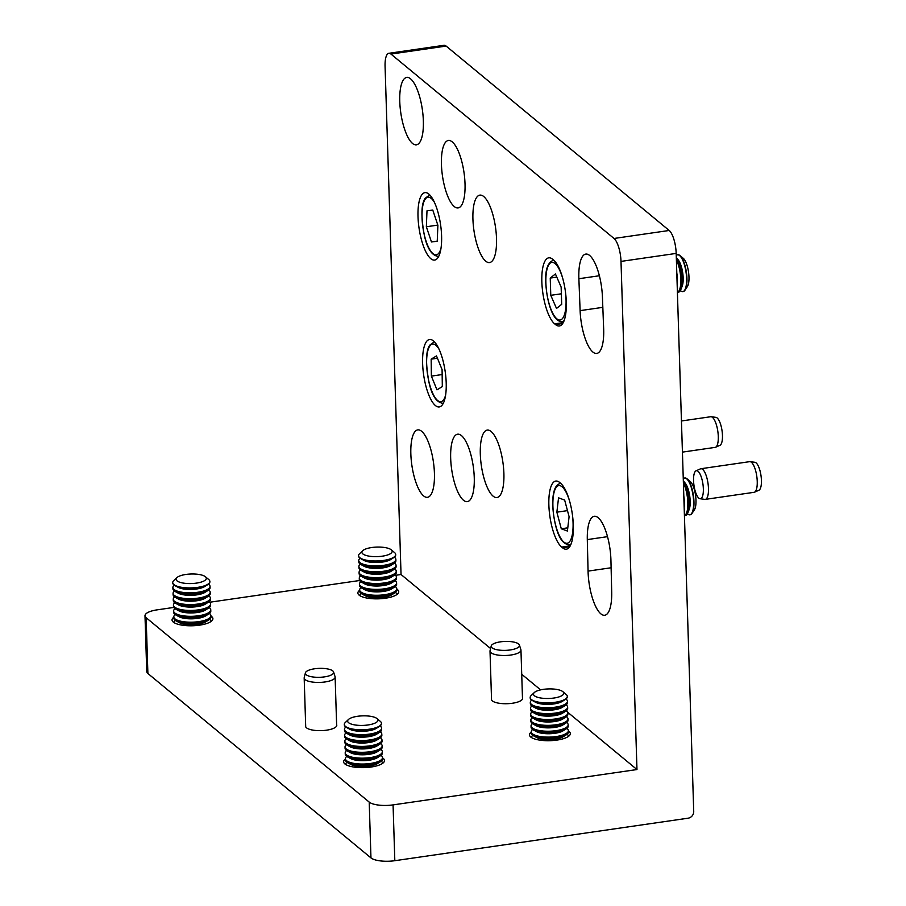 <?xml version="1.0" encoding="UTF-8"?>
<svg xmlns="http://www.w3.org/2000/svg" width="906" height="906" viewBox="0 0 906 906"><rect width="100%" height="100%" fill="white"/><g stroke="black" fill="none" stroke-linecap="round" stroke-linejoin="round"><path stroke-width="1.36" d="M446.126 46.07L390.95 54.066A18.584 5.946 -98.2 0 0 388.844 53.295L444.008 45.3A18.584 5.946 81.8 0 1 446.126 46.07L669.194 230.475A18.584 5.946 81.8 0 1 676.182 253.408L693.724 811.482A6.195 5.538 129.6 0 1 688.096 818.197L394.823 860.7A18.584 5.866 178.2 0 1 370.962 857.903L369.206 802.093A18.584 5.866 -1.8 0 0 393.068 804.89L636.975 769.545L621.006 261.404A18.584 5.946 -98.2 0 0 614.019 238.471L669.194 230.475M173.771 607.439L157.123 609.851A18.584 5.866 -1.8 0 0 144.994 615.752A18.584 5.866 -1.8 0 0 146.138 617.688L147.893 673.498L370.962 857.903M147.893 673.498A18.584 5.866 178.2 0 1 146.749 671.561L144.994 615.752M562.535 547.79A34.066 10.895 -98.2 0 0 566.397 549.195A34.066 10.895 -98.2 0 0 572.966 519.636A34.066 10.895 -98.2 0 0 560.497 483.17L559.648 482.456A34.066 10.895 -98.2 0 0 555.774 481.063A34.066 10.895 -98.2 0 0 549.206 510.622A34.066 10.895 -98.2 0 0 561.675 547.077L562.535 547.79L569.715 546.748M555.514 324.563L554.653 323.85A34.066 10.895 -98.2 0 1 542.184 287.395A34.066 10.895 -98.2 0 1 548.753 257.836A34.066 10.895 -98.2 0 1 552.626 259.229L553.487 259.943A34.066 10.895 -98.2 0 1 565.956 296.409A34.066 10.895 -98.2 0 1 559.387 325.967A34.066 10.895 -98.2 0 1 555.514 324.563L562.694 323.521M580.112 310.633A34.066 10.895 -98.2 0 0 596.771 353.431A34.066 10.895 -98.2 0 0 603.656 328.787L602.422 296.874A34.066 10.895 -98.2 0 0 585.763 254.088A34.066 10.895 -98.2 0 0 578.877 278.72L580.112 310.633L602.83 307.349M611.697 591.946L610.938 560.44A34.066 10.895 -98.2 0 0 594.234 516.295A34.066 10.895 -98.2 0 0 587.303 539.591L588.062 571.108A34.066 10.895 -98.2 0 0 604.766 615.242A34.066 10.895 -98.2 0 0 611.697 591.946M474.257 477.677A34.066 10.895 -98.2 0 0 457.575 434.212A34.066 10.895 -98.2 0 0 451.675 469.489A34.066 10.895 -98.2 0 0 467.337 501.63A34.066 10.895 -98.2 0 0 474.257 477.677M465.027 183.952A34.066 10.895 -98.2 0 0 448.334 140.487A34.066 10.895 -98.2 0 0 442.445 175.764A34.066 10.895 -98.2 0 0 458.108 207.916A34.066 10.895 -98.2 0 0 465.027 183.952M503.895 473.566A34.066 10.895 -98.2 0 0 487.213 430.101A34.066 10.895 -98.2 0 0 481.312 465.378A34.066 10.895 -98.2 0 0 496.986 497.53A34.066 10.895 -98.2 0 0 503.895 473.566M496.511 238.595A34.066 10.895 -98.2 0 0 479.829 195.13A34.066 10.895 -98.2 0 0 473.929 230.407A34.066 10.895 -98.2 0 0 489.602 262.559A34.066 10.895 -98.2 0 0 496.511 238.595M434.427 473.351A34.066 10.895 -98.2 0 0 417.745 429.897A34.066 10.895 -98.2 0 0 411.845 465.163A34.066 10.895 -98.2 0 0 427.507 497.315A34.066 10.895 -98.2 0 0 434.427 473.351M423.351 120.894A34.066 10.895 -98.2 0 0 406.658 77.429A34.066 10.895 -98.2 0 0 400.769 112.706A34.066 10.895 -98.2 0 0 416.432 144.858A34.066 10.895 -98.2 0 0 423.351 120.894M446.205 382.966A34.066 10.895 -98.2 0 0 429.523 339.501A34.066 10.895 -98.2 0 0 423.623 374.778A34.066 10.895 -98.2 0 0 439.297 406.93A34.066 10.895 -98.2 0 0 446.205 382.966M441.596 236.104A34.066 10.895 -98.2 0 0 424.914 192.638A34.066 10.895 -98.2 0 0 419.014 227.916A34.066 10.895 -98.2 0 0 434.676 260.067A34.066 10.895 -98.2 0 0 441.596 236.104M390.95 54.066L614.019 238.471M388.844 53.295A18.584 5.946 -98.2 0 0 385.073 66.365L401.041 574.506L490.588 648.526M521.72 674.268L540.599 689.874M567.609 712.195L636.975 769.545M146.138 617.688L369.206 802.093M491.505 698.56A15.64 4.938 -1.8 0 0 491.369 699.262A15.64 4.938 -1.8 0 0 507.156 703.702A15.64 4.938 -1.8 0 0 522.637 698.277A15.64 4.938 -1.8 0 0 522.456 697.597M305.662 725.502A15.64 4.938 -1.8 0 0 305.537 726.193A15.64 4.938 -1.8 0 0 321.313 730.632A15.64 4.938 -1.8 0 0 336.794 725.208A15.64 4.938 -1.8 0 0 336.613 724.528M382.547 757.892A20.442 6.444 178.2 0 1 384.495 760.519A20.442 6.444 178.2 0 1 371.143 767.02A20.442 6.444 178.2 0 1 343.634 761.81A20.442 6.444 178.2 0 1 345.401 759.069M210.951 616.046A20.442 6.444 178.2 0 1 212.899 618.673A20.442 6.444 178.2 0 1 199.547 625.163A20.442 6.444 178.2 0 1 172.038 619.953A20.442 6.444 178.2 0 1 173.816 617.212M396.794 589.115A20.442 6.444 178.2 0 1 398.731 591.743A20.442 6.444 178.2 0 1 385.39 598.232A20.442 6.444 178.2 0 1 357.881 593.022A20.442 6.444 178.2 0 1 359.648 590.282M568.39 730.961A20.442 6.444 178.2 0 1 570.327 733.588A20.442 6.444 178.2 0 1 556.975 740.089A20.442 6.444 178.2 0 1 529.466 734.879A20.442 6.444 178.2 0 1 531.244 732.127M209.66 602.241L359.614 580.508M395.492 575.31L401.041 574.506M518.617 643.973A14.156 4.462 178.2 0 1 519.421 645.061A14.156 4.462 178.2 0 1 505.48 650.361A14.156 4.462 178.2 0 1 491.233 645.944A14.156 4.462 178.2 0 1 503.408 641.527A14.156 4.462 178.2 0 1 518.617 643.973M519.421 645.061L520.893 649.681A15.481 4.881 178.2 0 1 520.961 650.112A15.481 4.881 178.2 0 1 505.639 655.48A15.481 4.881 178.2 0 1 490.01 651.086A15.481 4.881 178.2 0 1 490.055 650.655L491.233 645.944M332.774 670.904A14.156 4.462 178.2 0 1 333.578 671.992A14.156 4.462 178.2 0 1 319.637 677.303A14.156 4.462 178.2 0 1 305.401 672.875A14.156 4.462 178.2 0 1 317.564 668.458A14.156 4.462 178.2 0 1 332.774 670.904M333.578 671.992L335.05 676.612A15.481 4.881 178.2 0 1 335.129 677.042A15.481 4.881 178.2 0 1 319.807 682.411A15.481 4.881 178.2 0 1 304.178 678.016A15.481 4.881 178.2 0 1 304.223 677.586L305.401 672.875M567.02 734.279A18.584 5.866 178.2 0 1 567.416 734.573A18.584 5.866 178.2 0 1 568.549 736.34M531.426 737.507A18.584 5.866 178.2 0 1 532.807 735.355M566.839 728.413A18.584 5.866 178.2 0 1 567.224 728.707A18.584 5.866 178.2 0 1 568.379 730.644L568.413 731.957A18.584 5.866 178.2 0 1 566.273 734.811L563.317 736.669A15.142 4.779 178.2 0 1 550.067 739.602A15.142 4.779 178.2 0 1 536.669 737.507L533.589 735.831A18.584 5.866 178.2 0 1 531.278 733.124L531.233 731.81A18.584 5.866 178.2 0 1 532.626 729.489M566.273 734.811A18.584 5.866 178.2 0 1 550.033 738.401A18.584 5.866 178.2 0 1 533.589 735.831M568.379 730.644A18.584 5.866 178.2 0 1 549.987 737.088A18.584 5.866 178.2 0 1 531.233 731.81M566.658 722.535A18.584 5.866 178.2 0 1 567.043 722.829A18.584 5.866 178.2 0 1 568.187 724.766L568.232 726.08A18.584 5.866 178.2 0 1 566.091 728.934L563.124 730.791A15.142 4.779 178.2 0 1 549.885 733.724A15.142 4.779 178.2 0 1 536.477 731.629L533.408 729.964A18.584 5.866 178.2 0 1 531.086 727.246L531.052 725.933A18.584 5.866 178.2 0 1 532.445 723.611M566.091 728.934A18.584 5.866 178.2 0 1 549.84 732.524A18.584 5.866 178.2 0 1 533.408 729.964M568.187 724.766A18.584 5.866 178.2 0 1 549.806 731.21A18.584 5.866 178.2 0 1 531.052 725.933M566.465 716.657A18.584 5.866 178.2 0 1 566.862 716.952A18.584 5.866 178.2 0 1 568.005 718.9L568.051 720.213A18.584 5.866 178.2 0 1 565.91 723.056L562.943 724.925A15.142 4.779 178.2 0 1 549.693 727.846A15.142 4.779 178.2 0 1 536.295 725.763L533.215 724.087A18.584 5.866 178.2 0 1 530.905 721.38L530.859 720.066A18.584 5.866 178.2 0 1 532.252 717.733M565.91 723.056A18.584 5.866 178.2 0 1 549.659 726.646A18.584 5.866 178.2 0 1 533.215 724.087M568.005 718.9A18.584 5.866 178.2 0 1 549.625 725.332A18.584 5.866 178.2 0 1 530.859 720.066M566.284 710.791A18.584 5.866 178.2 0 1 566.669 711.074A18.584 5.866 178.2 0 1 567.824 713.022L567.858 714.336A18.584 5.866 178.2 0 1 565.729 717.19L562.762 719.047A15.142 4.779 178.2 0 1 549.512 721.969A15.142 4.779 178.2 0 1 536.114 719.885L533.034 718.209A18.584 5.866 178.2 0 1 530.723 715.502L530.678 714.188A18.584 5.866 178.2 0 1 532.071 711.856M565.729 717.19A18.584 5.866 178.2 0 1 549.478 720.78A18.584 5.866 178.2 0 1 533.034 718.209M567.824 713.022A18.584 5.866 178.2 0 1 549.432 719.466A18.584 5.866 178.2 0 1 530.678 714.188M566.103 704.913A18.584 5.866 178.2 0 1 566.488 705.208A18.584 5.866 178.2 0 1 567.643 707.144L567.677 708.458A18.584 5.866 178.2 0 1 565.537 711.312L562.569 713.169A15.142 4.779 178.2 0 1 549.33 716.102A15.142 4.779 178.2 0 1 535.922 714.007L532.853 712.343A18.584 5.866 178.2 0 1 530.531 709.625L530.497 708.311A18.584 5.866 178.2 0 1 531.89 705.989M565.537 711.312A18.584 5.866 178.2 0 1 549.296 714.902A18.584 5.866 178.2 0 1 532.853 712.343M567.643 707.144A18.584 5.866 178.2 0 1 549.251 713.588A18.584 5.866 178.2 0 1 530.497 708.311M565.922 699.036A18.584 5.866 178.2 0 1 566.307 699.33A18.584 5.866 178.2 0 1 567.45 701.267L567.496 702.58A18.584 5.866 178.2 0 1 565.355 705.434L562.388 707.303A15.142 4.779 178.2 0 1 549.149 710.225A15.142 4.779 178.2 0 1 535.74 708.141L532.66 706.465A18.584 5.866 178.2 0 1 530.35 703.747L530.304 702.444A18.584 5.866 178.2 0 1 531.709 700.112M565.355 705.434A18.584 5.866 178.2 0 1 549.104 709.024A18.584 5.866 178.2 0 1 532.66 706.465M567.45 701.267A18.584 5.866 178.2 0 1 549.07 707.711A18.584 5.866 178.2 0 1 530.304 702.444M567.292 696.544A18.584 5.866 178.2 0 1 567.315 696.714A18.584 5.866 178.2 0 1 565.174 699.557L562.207 701.425A15.142 4.779 178.2 0 1 548.957 704.347A15.142 4.779 178.2 0 1 535.559 702.263L532.479 700.587A18.584 5.866 178.2 0 1 530.169 697.88A18.584 5.866 178.2 0 1 530.169 697.711M565.174 699.557A18.584 5.866 178.2 0 1 555.174 702.614A18.584 5.866 178.2 0 1 532.479 700.587M553.872 698.039A15.142 4.779 178.2 0 1 538.051 697.416A15.142 4.779 178.2 0 1 534.302 692.558A15.142 4.779 178.2 0 1 548.47 688.922A15.142 4.779 178.2 0 1 562.853 691.663A15.142 4.779 178.2 0 1 553.872 698.039M562.853 691.663L566.182 694.46A18.584 5.866 178.2 0 1 567.303 696.374A18.584 5.866 178.2 0 1 555.163 702.275A18.584 5.866 178.2 0 1 530.157 697.541A18.584 5.866 178.2 0 1 531.154 695.559L534.302 692.558M381.188 761.21A18.584 5.866 178.2 0 1 381.573 761.504A18.584 5.866 178.2 0 1 382.706 763.271M345.582 764.438A18.584 5.866 178.2 0 1 346.975 762.286M381.007 755.344A18.584 5.866 178.2 0 1 381.392 755.638A18.584 5.866 178.2 0 1 382.536 757.575L382.581 758.888A18.584 5.866 178.2 0 1 380.441 761.742L377.474 763.599A15.142 4.779 178.2 0 1 364.235 766.533A15.142 4.779 178.2 0 1 350.826 764.438L347.745 762.773A18.584 5.866 178.2 0 1 345.435 760.055L345.39 758.741A18.584 5.866 178.2 0 1 346.783 756.419M380.441 761.742A18.584 5.866 178.2 0 1 364.189 765.332A18.584 5.866 178.2 0 1 347.745 762.773M382.536 757.575A18.584 5.866 178.2 0 1 364.155 764.018A18.584 5.866 178.2 0 1 345.39 758.741M380.814 749.466A18.584 5.866 178.2 0 1 381.2 749.76A18.584 5.866 178.2 0 1 382.355 751.697L382.4 753.011A18.584 5.866 178.2 0 1 380.26 755.864L377.292 757.733A15.142 4.779 178.2 0 1 364.042 760.655A15.142 4.779 178.2 0 1 350.645 758.56L347.564 756.895A18.584 5.866 178.2 0 1 345.254 754.177L345.209 752.863A18.584 5.866 178.2 0 1 346.602 750.542M380.26 755.864A18.584 5.866 178.2 0 1 364.008 759.455A18.584 5.866 178.2 0 1 347.564 756.895M382.355 751.697A18.584 5.866 178.2 0 1 363.963 758.141A18.584 5.866 178.2 0 1 345.209 752.863M380.633 743.588A18.584 5.866 178.2 0 1 381.018 743.883A18.584 5.866 178.2 0 1 382.173 745.831L382.207 747.144A18.584 5.866 178.2 0 1 380.067 749.987L377.1 751.855A15.142 4.779 178.2 0 1 363.861 754.777A15.142 4.779 178.2 0 1 350.463 752.693L347.383 751.017A18.584 5.866 178.2 0 1 345.073 748.311L345.027 746.997A18.584 5.866 178.2 0 1 346.42 744.664M380.067 749.987A18.584 5.866 178.2 0 1 363.827 753.588A18.584 5.866 178.2 0 1 347.383 751.017M382.173 745.831A18.584 5.866 178.2 0 1 363.782 752.274A18.584 5.866 178.2 0 1 345.027 746.997M380.452 737.722A18.584 5.866 178.2 0 1 380.837 738.016A18.584 5.866 178.2 0 1 381.981 739.953L382.026 741.267A18.584 5.866 178.2 0 1 379.886 744.12L376.919 745.978A15.142 4.779 178.2 0 1 363.68 748.911A15.142 4.779 178.2 0 1 350.271 746.816L347.202 745.14A18.584 5.866 178.2 0 1 344.88 742.433L344.846 741.119A18.584 5.866 178.2 0 1 346.239 738.798M379.886 744.12A18.584 5.866 178.2 0 1 363.634 747.71A18.584 5.866 178.2 0 1 347.202 745.14M381.981 739.953A18.584 5.866 178.2 0 1 363.6 746.397A18.584 5.866 178.2 0 1 344.846 741.119M380.26 731.844A18.584 5.866 178.2 0 1 380.656 732.139A18.584 5.866 178.2 0 1 381.8 734.075L381.845 735.389A18.584 5.866 178.2 0 1 379.705 738.243L376.737 740.1A15.142 4.779 178.2 0 1 363.487 743.033A15.142 4.779 178.2 0 1 350.09 740.938L347.009 739.273A18.584 5.866 178.2 0 1 344.699 736.555L344.654 735.242A18.584 5.866 178.2 0 1 346.047 732.92M379.705 738.243A18.584 5.866 178.2 0 1 363.453 741.833A18.584 5.866 178.2 0 1 347.009 739.273M381.8 734.075A18.584 5.866 178.2 0 1 363.408 740.519A18.584 5.866 178.2 0 1 344.654 735.242M380.078 725.966A18.584 5.866 178.2 0 1 380.463 726.261A18.584 5.866 178.2 0 1 381.619 728.209L381.653 729.511A18.584 5.866 178.2 0 1 379.512 732.365L376.556 734.234A15.142 4.779 178.2 0 1 363.306 737.156A15.142 4.779 178.2 0 1 349.909 735.072L346.828 733.396A18.584 5.866 178.2 0 1 344.518 730.689L344.473 729.375A18.584 5.866 178.2 0 1 345.865 727.042M379.512 732.365A18.584 5.866 178.2 0 1 363.272 735.955A18.584 5.866 178.2 0 1 346.828 733.396M381.619 728.209A18.584 5.866 178.2 0 1 363.227 734.641A18.584 5.866 178.2 0 1 344.473 729.375M381.46 723.475A18.584 5.866 178.2 0 1 381.471 723.645A18.584 5.866 178.2 0 1 379.331 726.499L376.364 728.356A15.142 4.779 178.2 0 1 363.125 731.278A15.142 4.779 178.2 0 1 349.716 729.194L346.647 727.518A18.584 5.866 178.2 0 1 344.325 724.811A18.584 5.866 178.2 0 1 344.337 724.641M379.331 726.499A18.584 5.866 178.2 0 1 369.331 729.545A18.584 5.866 178.2 0 1 346.647 727.518M368.029 724.97A15.142 4.779 178.2 0 1 352.219 724.358A15.142 4.779 178.2 0 1 348.459 719.489A15.142 4.779 178.2 0 1 362.638 715.853A15.142 4.779 178.2 0 1 377.021 718.594A15.142 4.779 178.2 0 1 368.029 724.97M377.021 718.594L380.339 721.391A18.584 5.866 178.2 0 1 381.46 723.305A18.584 5.866 178.2 0 1 369.32 729.205A18.584 5.866 178.2 0 1 344.314 724.472A18.584 5.866 178.2 0 1 345.311 722.49L348.459 719.489M395.435 592.433A18.584 5.866 178.2 0 1 395.82 592.728A18.584 5.866 178.2 0 1 396.953 594.495M359.829 595.661A18.584 5.866 178.2 0 1 361.222 593.509M395.243 586.556A18.584 5.866 178.2 0 1 395.639 586.85A18.584 5.866 178.2 0 1 396.783 588.798L396.828 590.112A18.584 5.866 178.2 0 1 394.688 592.954L391.72 594.823A15.142 4.779 178.2 0 1 378.47 597.745A15.142 4.779 178.2 0 1 365.073 595.661L361.992 593.985A18.584 5.866 178.2 0 1 359.682 591.278L359.637 589.965A18.584 5.866 178.2 0 1 361.03 587.632M394.688 592.954A18.584 5.866 178.2 0 1 378.436 596.544A18.584 5.866 178.2 0 1 361.992 593.985M396.783 588.798A18.584 5.866 178.2 0 1 378.391 595.242A18.584 5.866 178.2 0 1 359.637 589.965M395.061 580.689A18.584 5.866 178.2 0 1 395.446 580.973A18.584 5.866 178.2 0 1 396.601 582.92L396.635 584.234A18.584 5.866 178.2 0 1 394.506 587.088L391.539 588.945A15.142 4.779 178.2 0 1 378.289 591.867A15.142 4.779 178.2 0 1 364.892 589.783L361.811 588.107A18.584 5.866 178.2 0 1 359.501 585.401L359.455 584.087A18.584 5.866 178.2 0 1 360.848 581.754M394.506 587.088A18.584 5.866 178.2 0 1 378.255 590.678A18.584 5.866 178.2 0 1 361.811 588.107M396.601 582.92A18.584 5.866 178.2 0 1 378.21 589.364A18.584 5.866 178.2 0 1 359.455 584.087M394.88 574.812A18.584 5.866 178.2 0 1 395.265 575.106A18.584 5.866 178.2 0 1 396.42 577.043L396.454 578.356A18.584 5.866 178.2 0 1 394.314 581.21L391.347 583.068A15.142 4.779 178.2 0 1 378.108 586.001A15.142 4.779 178.2 0 1 364.699 583.906L361.63 582.241A18.584 5.866 178.2 0 1 359.308 579.523L359.274 578.209A18.584 5.866 178.2 0 1 360.667 575.888M394.314 581.21A18.584 5.866 178.2 0 1 378.074 584.8A18.584 5.866 178.2 0 1 361.63 582.241M396.42 577.043A18.584 5.866 178.2 0 1 378.029 583.487A18.584 5.866 178.2 0 1 359.274 578.209M394.699 568.934A18.584 5.866 178.2 0 1 395.084 569.228A18.584 5.866 178.2 0 1 396.228 571.165L396.273 572.479A18.584 5.866 178.2 0 1 394.133 575.333L391.166 577.201A15.142 4.779 178.2 0 1 377.927 580.123A15.142 4.779 178.2 0 1 364.518 578.039L361.437 576.363A18.584 5.866 178.2 0 1 359.127 573.645L359.082 572.343A18.584 5.866 178.2 0 1 360.475 570.01M394.133 575.333A18.584 5.866 178.2 0 1 377.881 578.923A18.584 5.866 178.2 0 1 361.437 576.363M396.228 571.165A18.584 5.866 178.2 0 1 377.847 577.609A18.584 5.866 178.2 0 1 359.082 572.343M394.506 563.056A18.584 5.866 178.2 0 1 394.891 563.351A18.584 5.866 178.2 0 1 396.047 565.299L396.092 566.612A18.584 5.866 178.2 0 1 393.951 569.466L390.984 571.324A15.142 4.779 178.2 0 1 377.734 574.245A15.142 4.779 178.2 0 1 364.337 572.162L361.256 570.486A18.584 5.866 178.2 0 1 358.946 567.779L358.901 566.465A18.584 5.866 178.2 0 1 360.294 564.132M393.951 569.466A18.584 5.866 178.2 0 1 377.7 573.056A18.584 5.866 178.2 0 1 361.256 570.486M396.047 565.299A18.584 5.866 178.2 0 1 377.655 571.743A18.584 5.866 178.2 0 1 358.901 566.465M394.325 557.19A18.584 5.866 178.2 0 1 394.71 557.484A18.584 5.866 178.2 0 1 395.865 559.421L395.899 560.735A18.584 5.866 178.2 0 1 393.759 563.589L390.792 565.446A15.142 4.779 178.2 0 1 377.553 568.379A15.142 4.779 178.2 0 1 364.155 566.284L361.075 564.619A18.584 5.866 178.2 0 1 358.753 561.901L358.719 560.587A18.584 5.866 178.2 0 1 360.112 558.266M393.759 563.589A18.584 5.866 178.2 0 1 377.519 567.179A18.584 5.866 178.2 0 1 361.075 564.619M395.865 559.421A18.584 5.866 178.2 0 1 377.474 565.865A18.584 5.866 178.2 0 1 358.719 560.587M395.707 554.687A18.584 5.866 178.2 0 1 395.718 554.857A18.584 5.866 178.2 0 1 393.578 557.711L390.611 559.568A15.142 4.779 178.2 0 1 377.372 562.501A15.142 4.779 178.2 0 1 363.963 560.406L360.894 558.742A18.584 5.866 178.2 0 1 358.572 556.024A18.584 5.866 178.2 0 1 358.572 555.854M393.578 557.711A18.584 5.866 178.2 0 1 383.578 560.757A18.584 5.866 178.2 0 1 360.894 558.742M382.275 556.182A15.142 4.779 178.2 0 1 366.466 555.571A15.142 4.779 178.2 0 1 362.706 550.712A15.142 4.779 178.2 0 1 376.885 547.077A15.142 4.779 178.2 0 1 391.256 549.817A15.142 4.779 178.2 0 1 382.275 556.182M391.256 549.817L394.586 552.603A18.584 5.866 178.2 0 1 395.707 554.529A18.584 5.866 178.2 0 1 383.566 560.429A18.584 5.866 178.2 0 1 358.561 555.695A18.584 5.866 178.2 0 1 359.557 553.713L362.706 550.712M209.592 619.364A18.584 5.866 178.2 0 1 209.977 619.659A18.584 5.866 178.2 0 1 211.121 621.425M173.986 622.592A18.584 5.866 178.2 0 1 175.379 620.44M209.411 613.487A18.584 5.866 178.2 0 1 209.796 613.781A18.584 5.866 178.2 0 1 210.951 615.729L210.985 617.043A18.584 5.866 178.2 0 1 208.844 619.885L205.877 621.754A15.142 4.779 178.2 0 1 192.638 624.676A15.142 4.779 178.2 0 1 179.229 622.592L176.16 620.916A18.584 5.866 178.2 0 1 173.839 618.209L173.805 616.895A18.584 5.866 178.2 0 1 175.198 614.562M208.844 619.885A18.584 5.866 178.2 0 1 192.604 623.487A18.584 5.866 178.2 0 1 176.16 620.916M210.951 615.729A18.584 5.866 178.2 0 1 192.559 622.173A18.584 5.866 178.2 0 1 173.805 616.895M209.229 607.62A18.584 5.866 178.2 0 1 209.614 607.915A18.584 5.866 178.2 0 1 210.758 609.851L210.804 611.165A18.584 5.866 178.2 0 1 208.663 614.019L205.696 615.876A15.142 4.779 178.2 0 1 192.457 618.809A15.142 4.779 178.2 0 1 179.048 616.714L175.979 615.038A18.584 5.866 178.2 0 1 173.658 612.331L173.624 611.018A18.584 5.866 178.2 0 1 175.017 608.696M208.663 614.019A18.584 5.866 178.2 0 1 192.412 617.609A18.584 5.866 178.2 0 1 175.979 615.038M210.758 609.851A18.584 5.866 178.2 0 1 192.378 616.295A18.584 5.866 178.2 0 1 173.624 611.018M209.037 601.743A18.584 5.866 178.2 0 1 209.433 602.037A18.584 5.866 178.2 0 1 210.577 603.974L210.622 605.287A18.584 5.866 178.2 0 1 208.482 608.141L205.515 609.998A15.142 4.779 178.2 0 1 192.265 612.932A15.142 4.779 178.2 0 1 178.867 610.837L175.787 609.172A18.584 5.866 178.2 0 1 173.476 606.454L173.431 605.14A18.584 5.866 178.2 0 1 174.824 602.818M208.482 608.141A18.584 5.866 178.2 0 1 192.231 611.731A18.584 5.866 178.2 0 1 175.787 609.172M210.577 603.974A18.584 5.866 178.2 0 1 192.185 610.418A18.584 5.866 178.2 0 1 173.431 605.14M208.856 595.865A18.584 5.866 178.2 0 1 209.241 596.159A18.584 5.866 178.2 0 1 210.396 598.107L210.43 599.41A18.584 5.866 178.2 0 1 208.289 602.264L205.334 604.132A15.142 4.779 178.2 0 1 192.083 607.054A15.142 4.779 178.2 0 1 178.686 604.97L175.605 603.294A18.584 5.866 178.2 0 1 173.295 600.587L173.25 599.274A18.584 5.866 178.2 0 1 174.643 596.941M208.289 602.264A18.584 5.866 178.2 0 1 192.049 605.854A18.584 5.866 178.2 0 1 175.605 603.294M210.396 598.107A18.584 5.866 178.2 0 1 192.004 604.54A18.584 5.866 178.2 0 1 173.25 599.274M208.674 589.999A18.584 5.866 178.2 0 1 209.06 590.282A18.584 5.866 178.2 0 1 210.203 592.23L210.249 593.543A18.584 5.866 178.2 0 1 208.108 596.397L205.141 598.254A15.142 4.779 178.2 0 1 191.902 601.176A15.142 4.779 178.2 0 1 178.493 599.093L175.424 597.416A18.584 5.866 178.2 0 1 173.103 594.71L173.069 593.396A18.584 5.866 178.2 0 1 174.462 591.063M208.108 596.397A18.584 5.866 178.2 0 1 191.857 599.987A18.584 5.866 178.2 0 1 175.424 597.416M210.203 592.23A18.584 5.866 178.2 0 1 191.823 598.673A18.584 5.866 178.2 0 1 173.069 593.396M208.482 584.121A18.584 5.866 178.2 0 1 208.878 584.415A18.584 5.866 178.2 0 1 210.022 586.352L210.067 587.666A18.584 5.866 178.2 0 1 207.927 590.519L204.96 592.377A15.142 4.779 178.2 0 1 191.71 595.31A15.142 4.779 178.2 0 1 178.312 593.215L175.232 591.55A18.584 5.866 178.2 0 1 172.921 588.832L172.876 587.518A18.584 5.866 178.2 0 1 174.269 585.197M207.927 590.519A18.584 5.866 178.2 0 1 191.676 594.11A18.584 5.866 178.2 0 1 175.232 591.55M210.022 586.352A18.584 5.866 178.2 0 1 191.63 592.796A18.584 5.866 178.2 0 1 172.876 587.518M209.864 581.629A18.584 5.866 178.2 0 1 209.875 581.788A18.584 5.866 178.2 0 1 207.746 584.642L204.779 586.51A15.142 4.779 178.2 0 1 191.528 589.432A15.142 4.779 178.2 0 1 178.131 587.337L175.051 585.672A18.584 5.866 178.2 0 1 172.74 582.954A18.584 5.866 178.2 0 1 172.74 582.796M207.746 584.642A18.584 5.866 178.2 0 1 197.746 587.7A18.584 5.866 178.2 0 1 175.051 585.672M196.443 583.113A15.142 4.779 178.2 0 1 180.622 582.501A15.142 4.779 178.2 0 1 176.863 577.643A15.142 4.779 178.2 0 1 191.041 574.008A15.142 4.779 178.2 0 1 205.424 576.748A15.142 4.779 178.2 0 1 196.443 583.113M205.424 576.748L208.754 579.546A18.584 5.866 178.2 0 1 209.875 581.459A18.584 5.866 178.2 0 1 197.734 587.36A18.584 5.866 178.2 0 1 172.729 582.626A18.584 5.866 178.2 0 1 173.726 580.644L176.863 577.643M682.422 452.117L715.14 447.383A15.481 4.949 -98.2 0 0 715.57 447.258L719.998 445.276A14.156 4.53 -98.2 0 0 722.195 431.89A14.156 4.53 -98.2 0 0 716.737 417.666A14.156 4.53 -98.2 0 0 715.955 417.372L711.153 416.726A15.481 4.949 -98.2 0 0 710.7 416.737L681.448 420.973M715.57 447.258A15.481 4.949 -98.2 0 0 717.994 432.604A15.481 4.949 -98.2 0 0 712.003 417.054A15.481 4.949 -98.2 0 0 711.153 416.726M695.049 471.72A14.156 4.53 -98.2 0 0 694.256 487.1A14.156 4.53 -98.2 0 0 700.066 498.742A14.156 4.53 -98.2 0 0 702.931 484.076A14.156 4.53 -98.2 0 0 696.023 470.837A14.156 4.53 -98.2 0 0 695.049 471.72M700.066 498.742L704.868 499.376A15.481 4.949 -98.2 0 0 705.321 499.376L754.098 492.309A15.481 4.949 -98.2 0 0 754.539 492.185L758.956 490.203A14.156 4.53 -98.2 0 0 761.006 475.661A14.156 4.53 -98.2 0 0 754.913 462.298L750.111 461.664A15.481 4.949 -98.2 0 0 749.658 461.664L700.882 468.73A15.481 4.949 -98.2 0 0 700.44 468.855L696.023 470.837M754.539 492.185A15.481 4.949 -98.2 0 0 756.782 476.273A15.481 4.949 -98.2 0 0 750.111 461.664M705.321 499.376A15.481 4.949 -98.2 0 0 708.005 483.34A15.481 4.949 -98.2 0 0 700.882 468.73M426.998 210.804L432.774 210.067L437.892 225.277L437.236 241.234L431.46 241.97L426.352 226.76L426.998 210.804M437.236 241.132L431.46 241.97M437.825 225.096L426.352 226.76M436.499 355.911L442.083 369.637L442.321 386.602L436.964 389.84L431.381 376.115L431.154 359.15L436.499 355.911M442.151 374.552L431.381 376.115M437.451 358.244L431.154 359.15M567.405 531.041L561.29 528.776L556.862 512.173L558.549 497.824L564.665 500.089L569.093 516.692L567.405 531.041M567.79 527.836L561.29 528.776M567.484 510.633L556.862 512.173M684.155 507.066A15.142 4.847 -98.2 0 0 683.815 496.16M684.415 515.571A18.584 5.946 -98.2 0 0 687.824 502.592A18.584 5.946 -98.2 0 0 683.407 483.158M684.426 515.605L685.344 515.48A18.584 5.946 -98.2 0 0 687.858 512.785A18.584 5.946 -98.2 0 0 688.594 496.443A18.584 5.946 -98.2 0 0 683.328 480.746L685.344 483.294A15.142 4.847 -98.2 0 1 689.726 496.069A15.142 4.847 -98.2 0 1 689.149 509.557L687.858 512.785M687.394 513.747A18.584 5.946 -98.2 0 0 689.851 514.823A18.584 5.946 -98.2 0 0 693.079 495.582A18.584 5.946 -98.2 0 0 684.528 478.04A18.584 5.946 -98.2 0 0 683.26 478.719M690.021 514.789A18.584 5.946 -98.2 0 0 690.191 514.778A18.584 5.946 -98.2 0 0 692.014 513.408L694.404 509.795A15.142 4.847 -98.2 0 0 695.536 495.22A15.142 4.847 -98.2 0 0 690.315 481.573L686.997 478.787A18.584 5.946 -98.2 0 0 684.857 477.994A18.584 5.946 -98.2 0 0 684.698 478.028M692.014 513.408A18.584 5.946 -98.2 0 0 693.407 495.537A18.584 5.946 -98.2 0 0 686.997 478.787M556.51 308.448L550.78 295.322L550.236 278.074L555.423 273.963L561.142 287.089L561.686 304.337L556.51 308.448M561.358 293.793L550.78 295.322M556.805 277.123L550.236 278.074M677.133 283.838A15.142 4.847 -98.2 0 0 676.793 272.933M680.836 289.558A18.584 5.946 -98.2 0 0 681.584 273.216A18.584 5.946 -98.2 0 0 676.306 257.519L678.334 260.067A15.142 4.847 -98.2 0 1 682.716 272.842A15.142 4.847 -98.2 0 1 682.139 286.33L680.836 289.558A18.584 5.946 -98.2 0 1 678.334 292.253L677.405 292.378A18.584 5.946 -98.2 0 0 680.802 279.365A18.584 5.946 -98.2 0 0 676.386 259.931M680.383 290.52A18.584 5.946 -98.2 0 0 682.841 291.596A18.584 5.946 -98.2 0 0 686.42 275.469A18.584 5.946 -98.2 0 0 679.625 255.583A18.584 5.946 -98.2 0 0 677.507 254.812A18.584 5.946 -98.2 0 0 676.25 255.492M683.011 291.562A18.584 5.946 -98.2 0 0 683.169 291.551A18.584 5.946 -98.2 0 0 685.004 290.18L687.394 286.568A15.142 4.847 -98.2 0 0 688.526 271.993A15.142 4.847 -98.2 0 0 683.305 258.346L679.987 255.56A18.584 5.946 -98.2 0 0 677.847 254.767A18.584 5.946 -98.2 0 0 677.677 254.801M685.004 290.18A18.584 5.946 -98.2 0 0 686.397 272.31A18.584 5.946 -98.2 0 0 679.987 255.56M393.068 804.89L394.823 860.7M676.182 253.408L621.006 261.404M607.496 536.669L587.303 539.591M588.062 571.108L611.108 567.768M599.364 275.752L578.877 278.72M563.249 322.604L554.653 323.85M570.259 545.831L561.675 547.077M434.393 202.31A29.105 9.309 -98.2 0 0 422.502 207.553A29.105 9.309 -98.2 0 0 428.13 246.443A29.105 9.309 -98.2 0 0 441.029 248.108M438.3 256.409L438.731 256.353A30.963 9.909 81.8 0 1 438.3 256.409C431.992 255.707 427.372 248.833 424.438 235.809C420.916 216.715 421.131 204.224 425.107 198.323L429.421 195.118A30.963 9.909 81.8 0 1 429.874 195.084M439.002 349.172A29.105 9.309 -98.2 0 0 427.111 354.416A29.105 9.309 -98.2 0 0 432.751 393.306A29.105 9.309 -98.2 0 0 445.639 394.971M443.362 403.17A30.963 9.909 81.8 0 1 442.921 403.272C436.601 402.558 431.981 395.695 429.048 382.672C425.526 363.578 425.752 351.086 429.716 345.186L434.031 341.981A30.963 9.909 81.8 0 1 434.484 341.947M569.897 502.162A29.105 9.309 -98.2 0 0 555.74 488.085A29.105 9.309 -98.2 0 0 555.763 525.605A29.105 9.309 -98.2 0 0 568.424 542.762A29.105 9.309 -98.2 0 0 572.456 515.004M560.825 483.453L560.282 483.532A30.963 9.909 81.8 0 1 560.882 483.51M571.176 543.804A30.963 9.909 81.8 0 1 569.161 544.834C563.136 544.234 558.651 537.904 555.706 525.831C551.222 507.598 551.12 485.446 560.282 483.532M562.875 278.935A29.105 9.309 -98.2 0 0 551.55 262.446A29.105 9.309 -98.2 0 0 545.888 282.876A29.105 9.309 -98.2 0 0 558.198 319.693A29.105 9.309 -98.2 0 0 565.435 291.777M553.815 260.226L553.26 260.305A30.963 9.909 81.8 0 1 553.872 260.282M564.155 320.577A30.963 9.909 81.8 0 1 562.15 321.607C552.864 322.355 546.714 301.381 545.774 282.683C545.106 270.09 547.598 262.627 553.26 260.305M490.01 651.086L491.55 699.953M520.961 650.112L522.502 698.979M304.178 678.016L305.707 726.884M335.129 677.042L336.658 725.91M570.859 544.585L569.161 544.834M563.849 321.358L562.15 321.607"/></g></svg>
